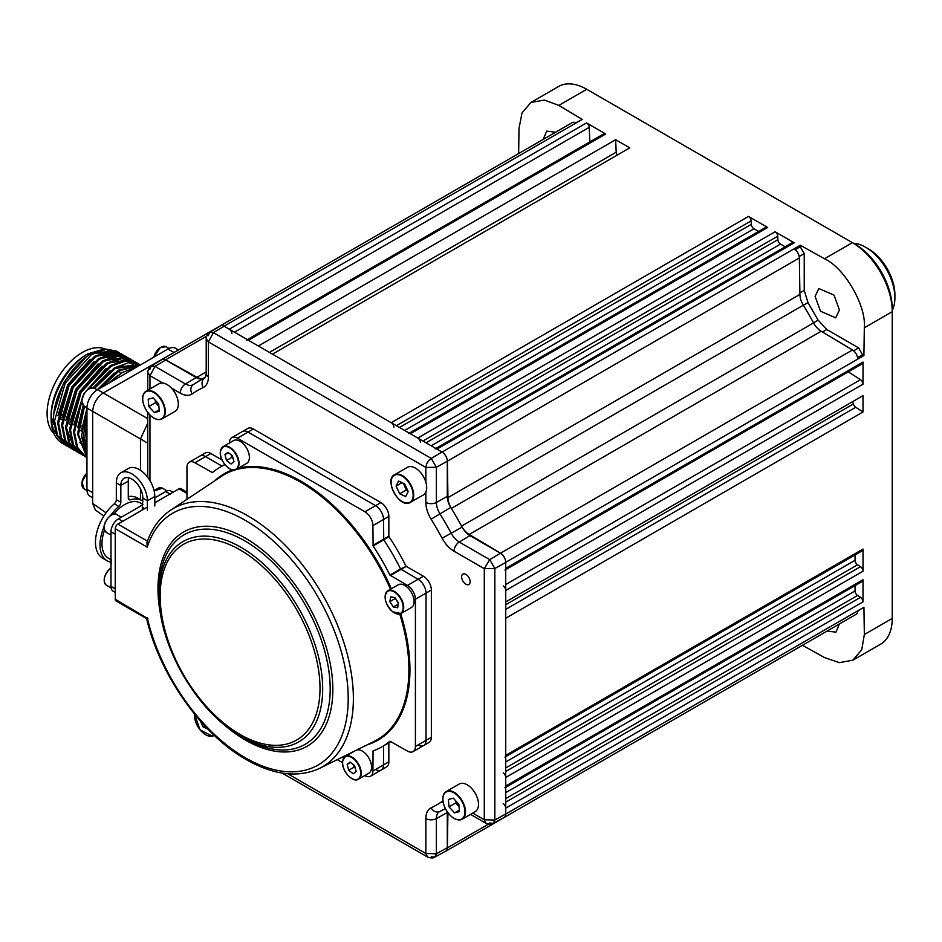 <?xml version="1.0" encoding="UTF-8"?>
<svg xmlns="http://www.w3.org/2000/svg" width="942" height="942" viewBox="0 0 942 942"><rect width="100%" height="100%" fill="white"/><g stroke="black" fill="none" stroke-linecap="round" stroke-linejoin="round"><path stroke-width="1.41" d="M543.157 139.416L546.749 131.115L555.533 132.269M839.428 309.953L835.719 317.819L820.529 311.237L815.113 296.389L818.822 288.535L834.011 295.105L839.428 309.953M839.416 623.945L836.013 632.141L827.029 631.105M503.487 817.774A7.512 4.333 -120 0 0 504.182 817.503L856.148 614.29A7.512 4.333 -120 0 0 857.715 610.852L863.932 607.26L864.344 634.519L892.239 618.411L892.239 311.672A56.355 32.534 -120 0 0 852.392 242.659L586.748 89.29A56.355 32.534 -120 0 0 558.582 86.499L530.958 102.442L522.009 112.969L519.007 128.406L518.642 153.57M862.213 608.249L857.703 611.228M802.478 645.282L824.474 657.54L839.357 662.65L852.946 660.154L861.753 649.721L864.344 634.519M852.946 660.154L880.57 644.21A56.355 32.534 -120 0 0 892.239 618.411M445.142 851.462A7.512 4.333 -120 0 0 445.825 851.191L797.803 647.978A7.512 4.333 -120 0 0 797.862 647.943M445.825 851.191A7.512 4.333 -120 0 0 447.379 847.859L447.921 812.828M504.182 817.503A7.512 4.333 -120 0 0 505.736 814.065L505.736 808.142A3.756 2.167 -120 0 0 503.216 803.632M855.053 585.618L855.053 590.964A3.756 2.167 -120 0 0 857.573 595.474L860.505 597.346A3.756 2.167 60 0 1 863.025 601.867L863.025 579.742A3.756 2.167 60 0 1 862.248 581.461L505.736 787.288M504.959 787.747A3.756 2.167 -120 0 0 505.736 786.028L505.736 777.468A3.756 2.167 -120 0 0 503.216 772.958M855.053 554.944L855.053 560.29A3.756 2.167 -120 0 0 857.573 564.8L860.505 566.672A3.756 2.167 60 0 1 863.025 571.193L863.025 549.068A3.756 2.167 60 0 1 862.248 550.787L505.736 756.614M504.959 757.074A3.756 2.167 -120 0 0 505.736 755.354L505.736 618.235L863.025 411.948L863.025 395.652L505.736 601.926L505.736 590.469A3.756 2.167 -120 0 0 503.216 585.948M852.71 401.598A247.004 142.607 60 0 1 853.381 403.977A3.756 2.167 -120 0 0 855.725 407.297L863.025 411.948M848.259 371.855L860.505 379.673A3.756 2.167 60 0 1 863.025 384.183L863.025 362.069A3.756 2.167 60 0 1 862.248 363.789L505.736 569.616M504.959 570.063A3.756 2.167 -120 0 0 505.736 568.344L505.736 562.327A7.512 4.333 -120 0 0 500.508 553.178L469.198 534.467A15.025 8.678 60 0 1 461.568 526.107A247.004 142.607 -120 0 0 451.359 508.409A15.025 8.678 60 0 1 447.933 497.623L447.379 461.156A7.512 4.333 -120 0 0 442.069 452.054L436.947 449.098A3.756 2.167 -120 0 0 435.074 448.91M435.852 448.463L792.363 242.636A3.756 2.167 60 0 1 794.236 242.824L775.078 231.756A3.756 2.167 60 0 1 777.727 236.195L777.88 239.668A3.756 2.167 -120 0 0 780.541 244.108L785.169 246.78M420.438 442.481A3.756 2.167 -120 0 0 417.789 438.042L410.382 433.756A3.756 2.167 -120 0 0 408.51 433.579M409.287 433.132L765.799 227.293A3.756 2.167 60 0 1 767.671 227.481L748.513 216.425A3.756 2.167 60 0 1 751.163 220.864L751.316 224.337A3.756 2.167 -120 0 0 753.977 228.776L758.604 231.449M393.874 427.138A3.756 2.167 -120 0 0 391.224 422.699L272.474 354.145L629.762 147.859L615.644 139.71L616.198 152.204A3.756 2.167 -120 0 0 617.245 155.089M247.334 339.626L603.846 133.799A3.756 2.167 60 0 1 605.718 133.976L248.429 340.262L258.355 345.997L615.644 139.71M605.718 133.976L586.56 122.919A3.756 2.167 60 0 1 589.221 127.358L589.857 141.865M248.429 340.262A3.756 2.167 -120 0 0 246.557 340.074M231.932 333.633A3.756 2.167 -120 0 0 229.271 329.194L224.055 326.191A7.512 4.333 -120 0 0 220.298 325.814A7.512 4.333 -120 0 0 219.721 326.273M575.703 122.801L580.508 120.399M586.748 89.29L558.83 105.41L582.227 119.399L576.033 122.978A7.512 4.333 -120 0 0 572.277 122.601L220.298 325.814M558.83 105.41L544.37 100.052L530.958 102.442M863.896 355.534L864.32 327.792C866.487 305.844 844.585 267.869 824.497 258.767L800.276 245.25L800.253 246.792L804.232 253.622L804.232 290.407L808.001 302.594L818.127 320.15L826.793 329.512L858.633 347.916L862.542 354.781L863.896 355.534L857.715 359.114A7.512 4.333 -120 0 0 852.486 349.965L821.177 331.254A15.025 8.678 60 0 1 813.547 322.894A247.004 142.607 -120 0 0 803.338 305.196A15.025 8.678 60 0 1 799.911 294.41L799.358 257.943A7.512 4.333 -120 0 0 794.047 248.841L800.276 245.25M795.236 249.689L800.253 246.792M857.573 357.654L862.542 354.781M205.697 376.965A247.004 142.607 -120 0 0 204.555 377.718A15.025 8.678 60 0 1 204.261 377.907M203.39 378.307A15.025 8.678 60 0 1 196.925 377.271L165.615 359.82A7.512 4.333 -120 0 0 161.953 359.503A7.512 4.333 -120 0 0 161.376 359.962M864.32 327.792L892.239 311.672L892.239 308.599A52.599 30.368 60 0 0 855.053 244.19L852.392 242.659L855.053 244.19L852.392 242.659L824.497 258.767M140.488 499.766L140.488 488.898M140.488 470.329L140.488 438.96L92.657 411.348C93.329 403.565 96.873 397.442 103.267 392.967L185.751 345.773M103.891 516.028L95.377 510.034L92.657 503.405L92.657 411.348L86.947 408.063L86.947 489.345A15.025 8.678 120 0 0 90.055 496.234L92.657 497.729M147.753 423.123L140.488 438.96L147.753 443.152M139.675 365.355L118.327 370.206L98.098 389.364M86.947 409.464L81.471 436.346L86.947 455.563M86.947 453.62L83.143 437.312L86.947 414.233M101.183 387.574L119.316 370.771L139.169 365.649M136.178 367.368L122.319 372.502L109.095 383.005M86.947 422.098L84.768 438.254L86.947 451.453M119.151 352.673L116.655 351.13L104.68 348.905L90.444 354.098C70.473 365.449 52.764 396.971 53.576 420.238L56.708 435.451L65.163 445.036L67.694 446.402M117.691 351.731L105.657 349.494L91.421 354.675L65.151 383.217L54.565 420.815L57.697 436.016L66.152 445.601M123.131 354.969L120.694 353.462L108.66 351.225L94.424 356.406L68.154 384.948L57.568 422.546L60.7 437.747L69.155 447.344L71.674 448.698M121.671 354.027L109.649 351.79L95.413 356.971L69.143 385.513L58.545 423.111L61.677 438.324L70.132 447.909M127.123 357.277L124.674 355.77L112.651 353.521L98.404 358.702L72.145 387.244L61.548 424.842L64.68 440.055L73.135 449.64L75.666 451.006M125.663 356.335L113.629 354.086L99.393 359.267L73.123 387.81L62.537 425.407L65.669 440.62L74.124 450.205M131.103 359.573L128.665 358.066L116.631 355.829L102.395 361.01L76.125 389.552L65.54 427.15L68.672 442.351L77.126 451.936L79.646 453.302M129.643 358.631L117.609 356.394L103.373 361.575L77.103 390.118L66.517 427.715L69.649 442.917L78.104 452.501M135.083 361.881L132.645 360.362L120.611 358.125L106.375 363.306L80.105 391.848L69.52 429.446L72.652 444.648L81.106 454.244L83.626 455.598M133.634 360.939L121.6 358.69L107.364 363.871L81.094 392.414L70.509 430.011L73.629 445.225L82.084 454.809M139.075 364.177L136.637 362.67L124.603 360.421L110.367 365.602L85.498 391.719M82.507 397.1L73.5 431.742L76.632 446.955L85.086 456.54L86.947 457.577M137.614 363.235L125.58 360.998L111.344 366.167L88.63 388.881M81.789 401.174L74.489 432.319L77.621 447.521L86.075 457.106M140.476 364.884L128.489 362.741L114.347 367.91L93.564 387.81M83.555 405.708L77.491 434.05L86.947 457.412M140.429 364.919L115.324 368.475L94.612 388.292M84.521 406.32L78.469 434.615L86.947 457.164M62.466 443.47L63.703 444.106A53.529 30.909 -60 0 1 62.466 443.47C55.025 438.913 51.233 430.565 51.08 418.436C50.597 395.546 68.213 364.648 87.983 353.78L104.833 348.893A49.773 28.743 -60 0 0 67.377 364.919A49.773 28.743 -60 0 0 47.1 413.432A49.773 28.743 -60 0 0 53.918 433.544M77.621 452.219L79.187 452.961M51.08 418.436L51.08 415.74A49.773 28.743 -60 0 1 86.287 354.769L87.983 353.792L88.607 355.381M107.612 350.765A49.773 28.743 -60 0 1 108.872 351.201M112.122 354.31A49.773 28.743 -60 0 1 113.535 356.359M114.347 357.795A49.773 28.743 -60 0 1 115.054 359.326M81.648 431.153L78.657 429.422M69.696 424.253L66.694 422.522M61.725 419.649L58.734 417.918M51.233 414.515A44.144 25.481 120 0 0 53.812 424.277M178.085 349.776L175.483 348.269A15.025 8.678 120 0 0 167.97 349.023L97.568 389.658A15.025 8.678 120 0 0 86.947 408.063M120.482 373.786L119.316 370.771M86.947 451.524L86.947 420.203M107.941 383.677L118.009 375.305M62.125 415.516L61.583 415.198A3.756 2.167 -0 0 0 59.087 414.562M82.048 427.02L79.116 425.325M70.167 420.156L67.165 418.425M59.264 413.326L62.266 415.057M67.235 417.918L70.238 419.649M79.187 424.818L82.189 426.561M100.559 353.344A44.144 25.481 120 0 0 95.048 352.85M60.241 437.783A49.773 28.743 -60 0 1 57.356 435.275M55.861 433.414A49.773 28.743 -60 0 1 51.103 417.047M93.187 353.662L109.708 351.13M84.804 451.972L78.48 435.169M116.89 367.58L133.305 364.954M108.919 362.976L125.345 360.35M130.043 362.175L130.714 362.576M131.951 363.459L133.587 364.931M134.153 365.531L135.024 366.591M72.852 445.06L66.529 428.257M104.939 360.68L121.353 358.054M123.19 358.561L126.063 359.868M100.959 358.372L117.373 355.758M96.967 356.076L113.393 353.45M115.218 353.968L118.091 355.264M81.813 429.505L86.947 408.369M97.226 389.8L114.076 373.032M77.821 427.197L83.226 405.413M93.105 387.704L110.096 370.736M73.841 424.901L83.697 393.921L106.105 368.428M69.849 422.593L79.705 391.613L102.125 366.132M134.847 366.885L135.259 367.51M65.869 420.297L75.725 389.317L98.133 363.824M61.889 418.001L71.733 387.021L94.153 361.528M107.423 355.511L118.009 355.711M119.516 356.253L121.412 357.183M57.898 415.693L67.753 384.713L90.173 359.232M103.443 353.203L114.017 353.403M115.536 353.957L117.432 354.887M53.918 413.397L63.773 382.417L86.181 356.924M868.336 248.794L865.674 247.263L868.336 248.794A37.562 21.69 60 0 1 894.9 294.799L894.9 297.872A41.33 23.856 -120 0 0 865.674 247.263L865.674 247.263A41.33 23.856 -120 0 0 853.511 243.295M892.239 310.389A41.33 23.856 -120 0 0 894.9 297.872M465.89 584.205A6.005 3.474 -120 0 0 468.892 584.499A6.005 3.474 -120 0 0 469.811 579.683A6.005 3.474 -120 0 0 465.89 574.396A6.005 3.474 -120 0 0 462.875 574.09A6.005 3.474 -120 0 0 461.957 578.906A6.005 3.474 -120 0 0 465.89 584.205M375.564 769.484A11.269 6.512 -120 0 0 381.204 770.038A11.269 6.512 -120 0 0 383.535 764.88L383.535 745.899L383.535 764.88A11.269 6.512 60 0 1 381.204 770.038L386.514 766.965A11.269 6.512 60 0 0 388.846 761.807L388.846 742.826M418.071 744.934A11.269 6.512 -120 0 0 423.7 745.499A11.269 6.512 -120 0 0 426.043 740.341L426.043 593.107A11.269 6.512 -120 0 0 418.071 579.295L400.55 568.956A161.541 93.27 -120 0 0 383.735 539.825L373.103 545.96L372.914 525.624A11.269 6.512 -120 0 0 364.943 511.812L237.431 438.195A11.269 6.512 -120 0 0 231.803 437.641A11.269 6.512 -120 0 0 229.459 442.799L229.459 442.952M407.45 585.429L418.071 579.295A11.269 6.512 60 0 1 426.043 593.107L426.043 740.341L431.354 737.268A11.269 6.512 60 0 1 429.022 742.426L413.079 751.634A11.269 6.512 -120 0 0 415.41 746.476L415.41 599.242A11.269 6.512 -120 0 0 407.45 585.429L389.929 575.091A161.541 93.27 -120 0 0 373.103 545.96M431.354 737.268L431.354 590.033L415.41 599.242M389.929 575.091L400.55 568.956L418.071 579.295L423.382 576.233A11.269 6.512 60 0 1 431.354 590.033M423.382 576.233L406.285 566.354L390.341 575.562M405.872 565.895A161.541 93.27 -120 0 0 389.046 536.752L383.735 539.825A161.541 93.27 -120 0 1 400.55 568.956L406.285 566.354M372.914 545.371L383.535 539.236L383.535 519.489A11.269 6.512 -120 0 0 375.564 505.677L248.064 432.072A11.269 6.512 -120 0 0 242.424 431.507A11.269 6.512 60 0 1 248.064 432.072L375.564 505.677A11.269 6.512 60 0 1 383.535 519.489L372.914 525.624M383.535 539.236L388.846 536.163L388.846 516.416L383.535 519.489L383.735 539.825M364.943 511.812L380.886 502.616A11.269 6.512 60 0 1 388.846 516.416M380.886 502.616L253.374 428.999L237.431 438.195M231.803 437.641L247.734 428.445A11.269 6.512 60 0 1 253.374 428.999M189.295 462.181L205.238 452.984A11.269 6.512 60 0 1 210.867 453.538L205.556 456.611L221.994 466.102L205.556 456.611A11.269 6.512 -120 0 0 199.916 456.046A11.269 6.512 60 0 1 205.556 456.611L194.935 462.746A11.269 6.512 -120 0 0 189.295 462.181A11.269 6.512 -120 0 0 186.963 467.338L186.963 499.307M222.053 460.002L210.867 453.538M208.312 335.599L209.725 332.338L220.346 325.897A7.512 4.333 60 0 1 224.149 326.238L441.975 452.007A7.512 4.333 60 0 1 447.297 461.203L447.297 496.363A15.025 8.678 -120 0 0 450.759 507.432A247.004 142.607 60 0 1 462.122 527.108A15.025 8.678 -120 0 0 469.964 535.645L500.426 553.225A7.512 4.333 60 0 1 505.736 562.433L505.736 813.959A7.512 4.333 60 0 1 504.135 817.421L493.243 823.402L489.699 822.99M447.297 811.98A15.025 8.678 -120 0 0 447.297 812.534L447.297 847.694A7.512 4.333 60 0 1 445.684 851.168L434.804 857.138L431.259 856.737M149.86 369.346L151.285 366.073L161.906 359.644A7.512 4.333 60 0 1 165.71 359.985L196.16 377.565A15.025 8.678 -120 0 0 202.648 378.755M388.846 536.163L389.046 536.752M148.4 625.512L149.071 627.867M162.742 383.017L149.955 375.646L147.753 372.42L147.753 390.259M149.955 388.987L149.955 375.646L154.994 366.391L185.444 383.971A15.296 8.831 -120 0 0 193.181 384.666A7.512 6.123 -124.6 0 1 193.428 384.513A246.745 142.454 60 0 1 197.467 381.899A246.745 142.454 60 0 1 204.779 377.954A15.296 8.831 -120 0 0 205.238 377.707L206.204 373.786A7.512 4.333 180 0 0 208.394 376.847A22.808 13.164 60 0 1 203.142 387.574A239.233 138.121 -120 0 0 192.133 393.921A22.808 13.164 60 0 1 180.216 393.12L171.338 387.986M147.753 372.42L147.753 372.42C148.012 369.582 149.189 367.462 151.285 366.073L154.994 366.391L165.71 359.985M425.855 482.21L425.855 467.444L208.394 341.899L206.204 338.673M208.394 376.847L208.394 341.899L213.434 332.644L431.259 458.413L436.382 467.291L436.382 502.451A15.296 8.831 -120 0 0 439.914 513.708A246.745 142.454 60 0 1 451.265 533.36A15.296 8.831 -120 0 0 459.249 542.05L489.699 559.63L484.294 568.674L454.032 551.2A22.808 13.164 60 0 1 442.116 538.247A239.233 138.121 -120 0 0 431.118 519.183A22.808 13.164 60 0 1 425.855 502.392L425.855 492.136M206.204 373.786L206.204 338.684C206.451 335.835 207.629 333.715 209.725 332.338L213.434 332.644L224.149 326.238M447.297 461.203L436.382 467.291L425.855 467.444C426.385 463.382 428.186 460.367 431.259 458.413L441.975 452.007M500.426 553.225L489.699 559.63L494.833 568.509L484.294 568.674L484.294 819.764L494.833 820.035L493.243 823.402C491.854 824.509 489.428 824.474 485.978 823.284L470.541 814.371M485.99 823.284L484.294 819.764L472.743 813.099M445.307 808.613A246.745 142.454 60 0 1 444.188 809.237A246.745 142.454 60 0 1 439.914 811.427A7.512 6.123 -115.4 0 1 439.655 811.557A15.296 8.831 -120 0 0 439.643 811.557A15.296 8.831 -120 0 0 436.382 818.61L436.382 853.782L425.855 853.511L425.855 818.563A22.808 13.164 60 0 1 431.118 807.836A239.233 138.121 -120 0 0 442.116 801.489A22.808 13.164 60 0 1 442.928 801.006M447.297 847.694L436.382 853.782L434.804 857.138C433.414 858.256 430.989 858.209 427.538 857.02L425.855 853.511L287.746 773.771M244.626 738.351L240.869 736.185C196.913 711.999 158.032 644.669 159.068 594.508A115.678 66.788 60 0 1 240.869 547.278A115.678 66.788 60 0 1 322.67 688.955A115.678 66.788 60 0 1 240.869 736.185L244.626 738.351A121 69.861 -120 0 0 330.183 688.955A121 69.861 -120 0 0 244.626 540.767A121 69.861 -120 0 0 159.068 590.163L159.092 592.365M146.375 618.482L116.019 600.961A3.756 2.167 -60 0 1 115.242 599.242L147.941 618.694M224.938 464.677A161.541 93.27 -120 0 0 220.416 467.008A161.541 93.27 -120 0 0 212.445 472.625L194.935 462.746M364.813 775.537L364.943 775.607A11.269 6.512 -120 0 0 370.583 776.173A11.269 6.512 -120 0 0 372.914 771.015L373.067 750.915A161.541 93.27 -120 0 0 381.957 746.806A161.541 93.27 -120 0 0 389.929 741.189L407.45 751.068A11.269 6.512 -120 0 0 413.079 751.634M415.41 746.476L426.043 740.341A11.269 6.512 60 0 1 423.7 745.499M337.26 759.629L342.523 762.667M154.818 502.769L178.992 488.816A3.756 2.167 -60 0 1 180.876 488.627L186.963 492.148M115.242 599.242L115.242 528.686A3.756 2.167 -60 0 1 117.891 524.093L147.376 507.067M146.681 618.894C159.81 675.167 201.776 734.607 246.18 759.546C273.792 775.219 298.296 778.151 319.679 768.331A149.142 86.111 60 0 0 346.079 649.827A149.142 86.111 60 0 0 247.923 515.886A149.142 86.111 60 0 0 170.643 510.187C159.775 517.535 151.886 528.344 146.94 542.616L147.246 547.161L147.447 541.309M111.521 560.043L108.589 558.347A31.934 18.44 -60 0 1 101.971 543.734A31.934 18.44 -60 0 1 104.538 530.181M113.699 514.108A31.934 18.44 -60 0 1 140.523 503.04L142.866 504.394M142.866 501.203A34.748 20.065 120 0 0 141.936 500.602A34.748 20.065 120 0 0 130.314 499.79A3.756 2.167 -60 0 1 129.054 499.696A3.756 2.167 -60 0 1 128.277 497.977L128.277 481.162A15.578 8.996 60 0 1 128.724 477.806M110.473 515.58A34.748 20.065 120 0 1 118.798 506.431A3.756 2.167 120 0 0 120.835 502.274L120.835 485.448A15.578 8.996 -120 0 1 124.061 478.324A15.578 8.996 -120 0 1 141.053 490.123A15.578 8.996 60 0 1 142.866 498.165L142.23 510.034M104.138 526.696A34.748 20.065 120 0 0 107.176 560.784A34.748 20.065 120 0 0 111.521 562.268M154.818 505.995L154.818 496.481A21.96 12.682 60 0 0 152.263 485.142A21.96 12.682 -120 0 0 128.312 468.492L120.87 472.79A21.96 12.682 60 0 0 116.325 482.846L116.325 499.672A3.756 2.167 -60 0 1 114.288 503.829A34.748 20.065 -60 0 0 96.39 534.055A34.748 20.065 -60 0 0 102.666 558.182L107.176 560.784M147.376 510.281L147.376 500.779A21.96 12.682 -120 0 0 144.821 489.44A21.96 12.682 60 0 0 120.87 472.79M128.277 496.599A34.748 20.065 -60 0 1 137.414 497.988L141.936 500.602M173.045 492.254L170.973 491.053A10.515 6.076 120 0 0 165.71 491.571L154.818 497.859M142.866 504.759L118.421 518.877A10.515 6.076 120 0 0 110.991 531.759L110.991 586.36A10.515 6.076 120 0 0 113.17 591.176L115.242 592.365M110.991 564.27L111.521 563.622M342.77 760.606A13.153 7.595 60 0 1 345.349 756.402A13.153 7.595 60 0 1 356.241 760.771A13.153 7.595 60 0 1 361.08 774.983A13.153 7.595 60 0 1 358.502 779.175L368.864 773.194A13.153 7.595 -120 0 0 371.431 769.002A13.153 7.595 -120 0 0 367.18 755.508A13.153 7.595 -120 0 0 356.724 749.997M348.705 770.273L353.203 773.806L356.158 771.474L354.616 765.622L350.118 762.09L347.162 764.409L348.705 770.273L354.027 767.2L355.287 768.201M353.344 764.621L354.027 767.2M350.565 762.443L347.162 764.409M385.137 596.934A13.153 7.595 60 0 1 387.857 590.764C383.1 596.298 384.677 603.304 392.59 611.782L400.998 613.536L411.36 607.555A13.153 7.595 -120 0 0 413.656 598.088A13.153 7.595 -120 0 0 406.438 586.56A13.153 7.595 -120 0 0 398.219 584.782L387.857 590.764A13.153 7.595 60 0 1 396.076 592.542A13.153 7.595 60 0 1 403.306 604.069A13.153 7.595 60 0 1 400.998 613.536A13.153 7.595 60 0 1 394.298 612.806M395.263 598.029L398.372 603.516M397.654 607.731L398.466 602.998L394.969 597.581L390.671 596.887L389.858 601.608L393.356 607.025L397.654 607.731M398.254 604.199L393.356 607.025M395.181 598.535L389.858 601.608M220.581 450.794A13.153 7.595 60 0 1 223.16 446.602L220.475 450.935C218.379 459.767 230.59 473.732 236.301 469.375L246.663 463.393A13.153 7.595 -120 0 0 249.241 459.19A13.153 7.595 -120 0 0 244.402 444.977A13.153 7.595 -120 0 0 233.51 440.62L223.16 446.602A13.153 7.595 60 0 1 234.04 450.959A13.153 7.595 60 0 1 238.879 465.171A13.153 7.595 60 0 1 236.301 469.375A13.153 7.595 60 0 1 229.601 468.645M231.143 454.821L231.826 457.4L233.098 458.389M232.415 455.81L227.917 452.278L224.973 454.609L226.516 460.461L231.014 463.994L233.957 461.674L232.415 455.81M231.826 457.4L226.516 460.461M228.376 452.643L224.973 454.609M204.861 725.929L203.107 726.941L207.899 729.108M200.281 720.854L203.107 726.941M442.905 799.004A15.967 9.22 60 0 1 446.214 791.539C442.163 794.542 441.739 800.005 444.965 807.906C450.335 817.515 456.069 821.283 462.181 819.199L475.192 811.674A15.967 9.22 -120 0 0 476.322 795.413A15.967 9.22 -120 0 0 459.237 784.027L446.214 791.539A15.967 9.22 60 0 1 463.311 802.925A15.967 9.22 60 0 1 462.181 819.199A15.967 9.22 60 0 1 454.068 818.327M455.445 800.512L455.669 802.996L459.06 806.693M459.496 811.568L458.836 804.209L453.279 798.157L448.368 799.475L449.028 806.835L454.586 812.887L459.496 811.568M459.366 810.12L454.586 812.887M455.669 802.996L449.028 806.835M391.107 482.292A15.967 9.22 60 0 1 394.415 474.827C384.171 479.325 398.454 507.043 409.005 503.052L423.394 494.974A15.967 9.22 -120 0 0 423.982 477.606A15.967 9.22 -120 0 0 408.746 466.773A15.967 9.22 -120 0 0 407.427 467.314L394.415 474.827A15.967 9.22 60 0 1 395.734 474.285A15.967 9.22 60 0 1 410.971 485.118A15.967 9.22 60 0 1 410.382 502.486A15.967 9.22 60 0 1 409.063 503.028A15.967 9.22 60 0 1 402.269 501.615M403.141 483.152L406.32 489.993L407.756 490.641M404.589 483.799L398.537 481.068L396.087 486.084L399.679 493.82L405.719 496.552L408.18 491.547L404.589 483.799M406.32 489.993L399.679 493.82M402.034 482.645L396.087 486.084M142.737 398.713A15.967 9.22 60 0 1 146.034 391.248C141.983 394.251 141.571 399.702 144.785 407.615C150.155 417.224 155.901 420.98 162 418.896L175.024 411.383A15.967 9.22 -120 0 0 176.142 395.122A15.967 9.22 -120 0 0 159.057 383.735L146.034 391.248A15.967 9.22 60 0 1 163.131 402.634A15.967 9.22 60 0 1 162 418.896A15.967 9.22 60 0 1 153.887 418.036M155.265 400.22L155.489 402.705L158.892 406.402M148.188 399.184L148.848 406.544L154.417 412.584L159.328 411.277L158.668 403.906L153.099 397.865L148.188 399.184M155.489 402.705L148.848 406.544M159.198 409.829L154.417 412.584M447.379 847.859L488.439 824.156M505.736 814.065L857.715 610.852M505.736 802.172L860.505 597.346M863.025 601.867L505.736 808.142M857.573 595.474L505.736 798.616M505.736 792.646L855.053 590.964M505.736 786.028L863.025 579.742M505.736 755.354L863.025 549.068M855.725 407.297L505.736 609.356M505.736 604.693L853.381 403.977M505.736 584.499L860.505 379.673M863.025 384.183L505.736 590.469M505.736 568.344L863.025 362.069M426.043 442.811L777.88 239.668M777.727 236.195L422.958 441.021M780.541 244.108L431.212 445.79M794.236 242.824L436.947 449.098M417.789 438.042L775.078 231.756M767.671 227.481L410.382 433.756M753.977 228.776L404.648 430.459M399.479 427.468L751.316 224.337M751.163 220.864L396.394 425.69M391.224 422.699L748.513 216.425M269.459 352.402L616.198 152.204M589.221 127.358L234.44 332.185M229.271 329.194L586.56 122.919M500.508 553.178L852.486 349.965M857.715 359.114L505.736 562.327M821.177 331.254L469.198 534.467M461.568 526.107L813.547 322.894M803.338 305.196L451.359 508.409M447.933 497.623L799.911 294.41M799.358 257.943L447.379 461.156M442.069 452.054L794.047 248.841M576.033 122.978L224.055 326.191M799.216 256.518L804.232 253.622M799.888 292.915L804.232 290.407M803.373 305.267L808.001 302.594M813.511 322.823L818.127 320.15M822.46 332.02L826.793 329.512M853.652 350.801L858.633 347.916M863.025 571.193L505.736 777.468M505.736 771.498L860.505 566.672M857.573 564.8L505.736 767.942M505.736 761.96L855.053 560.29M196.925 377.271L206.204 371.913M206.663 336.129L165.615 359.82M92.657 503.405L106.046 512.837M103.267 392.967L147.753 418.648M153.817 357.195L160.481 347.386L166.098 346.738A10.327 5.97 120 0 0 160.67 347.41A9.95 5.746 -60 0 1 160.799 347.339M153.911 357.136A9.95 5.746 -60 0 1 160.411 347.563M160.67 347.41A10.327 5.97 120 0 0 153.982 357.089M167.97 349.023L173.681 352.32M103.279 392.955L97.568 389.658M92.657 492.654L86.947 489.345M81.895 401.162A9.95 5.746 -60 0 1 89.066 388.74M84.038 406.049L81.789 401.457C83.661 391.825 87.853 387.386 94.365 388.151A10.327 5.97 120 0 0 86.287 391.048A10.327 5.97 120 0 0 81.907 401.61A10.327 5.97 120 0 0 84.038 406.049L86.947 407.733M81.895 483.976A9.95 5.746 -60 0 1 86.947 473.12M86.947 473.202A10.327 5.97 120 0 0 84.038 488.863L81.966 482.045L86.947 473.002M372.914 771.015L388.846 761.807M149.955 415.092L149.955 480.644M180.216 393.12A7.512 4.333 -60 0 1 185.444 383.971L196.16 377.565M192.133 393.921A7.512 6.123 -124.6 0 1 193.192 384.666L205.721 376.894M203.142 387.574A7.512 6.123 -115.4 0 1 204.779 377.954L205.321 377.624M425.855 502.392A7.512 4.333 -0 0 0 436.382 502.451L447.297 496.363M431.118 519.183L450.759 507.432M442.116 538.247L462.122 527.108M454.032 551.2A7.512 4.333 -60 0 1 459.249 542.05L469.964 535.645M505.736 562.433L494.833 568.509L494.833 820.035L505.736 813.959M443.27 802.996A7.512 6.123 -124.6 0 1 442.116 801.489M445.307 808.625L439.655 811.557A7.512 6.123 -115.4 0 1 431.118 807.836M447.297 812.534L436.382 818.61A7.512 4.333 180 0 1 425.855 818.563M161.847 620.601A123.649 71.392 60 0 1 245.403 538.153A123.649 71.392 60 0 1 332.832 689.591A123.649 71.392 60 0 1 245.403 740.071A123.649 71.392 60 0 1 219.663 720.736M240.092 549.893A113.028 65.257 -120 0 0 160.164 596.039A113.028 65.257 -120 0 0 240.092 734.466A113.028 65.257 -120 0 0 320.009 688.319A113.028 65.257 -120 0 0 240.092 549.893M147.246 617.716L147.246 617.716A145.386 83.944 -120 0 0 245.403 757.827A145.386 83.944 -120 0 0 348.21 698.469A145.386 83.944 -120 0 0 245.403 520.408A145.386 83.944 -120 0 0 147.246 547.161L115.242 528.686M319.679 768.331L374.315 741.295A153.051 88.36 -120 0 0 399.738 614.043M390.471 589.256A153.051 88.36 -120 0 0 300.686 482.233A153.051 88.36 -120 0 0 221.382 476.381L170.643 510.187M238.526 468.092A153.805 88.795 60 0 1 301.193 481.327A153.805 88.795 60 0 1 391.354 588.75M400.703 613.701A153.805 88.795 60 0 1 367.18 744.828M214.741 480.797A153.805 88.795 60 0 1 232.486 469.893M212.032 472.613L213.445 471.801M374.315 750.444L372.914 751.269M186.963 493.42L178.992 488.816M117.891 524.093L147.458 541.155M128.277 481.162L120.835 485.448L116.325 482.846M118.798 506.431L114.288 503.829M120.835 502.274L116.325 499.672M154.818 496.481L147.376 500.779L142.866 498.165M144.585 508.68L142.866 507.679M128.347 498.659L130.314 499.79M170.231 494.185L165.71 491.571M122.672 521.326L118.421 518.877M115.242 588.809L110.991 586.36M115.242 534.208L110.991 531.759M154.182 491.053A9.95 5.746 -60 0 1 155.136 490.134M167.146 490.9L162.377 488.144A10.327 5.97 120 0 0 155.324 490.028A10.327 5.97 120 0 0 154.205 491.135M155.277 490.005A9.95 5.746 -60 0 1 157.079 488.733M104.456 529.722A10.327 5.97 120 0 0 106.352 532.418L104.35 529.592C102.019 522.834 112.11 510.87 116.678 514.532A10.327 5.97 120 0 0 107.871 518.277A10.327 5.97 120 0 0 104.456 529.722M104.209 527.532A9.95 5.746 -60 0 1 111.38 515.121M109.59 569.145A9.95 5.746 -60 0 1 110.991 568.108M110.991 568.132A10.327 5.97 120 0 0 109.637 569.168A10.327 5.97 120 0 0 104.468 578.117A10.327 5.97 120 0 0 106.352 585.182L111.132 587.938M104.209 580.296A9.95 5.746 -60 0 1 109.437 569.274M360.55 774.925A12.776 7.371 -120 0 0 353.262 758.604A12.776 7.371 -120 0 0 342.77 760.959A12.776 7.371 -120 0 0 350.059 777.28A12.776 7.371 -120 0 0 360.55 774.925M354.816 750.939L345.349 756.402L342.664 760.747C340.568 769.567 352.791 783.544 358.502 779.175A13.153 7.595 60 0 1 351.79 778.445M342.629 762.584A13.153 7.595 60 0 1 342.723 760.924M395.77 592.965A12.776 7.371 -120 0 0 385.278 595.32A12.776 7.371 -120 0 0 392.555 611.641A12.776 7.371 -120 0 0 403.046 609.286A12.776 7.371 -120 0 0 395.77 592.965M220.428 452.772A13.153 7.595 60 0 1 220.534 451.112M220.581 451.159A12.776 7.371 -120 0 0 227.858 467.479A12.776 7.371 -120 0 0 238.35 465.124A12.776 7.371 -120 0 0 231.073 448.804A12.776 7.371 -120 0 0 220.581 451.159M194.605 714.142A15.59 8.996 -120 0 0 200.01 729.732A15.59 8.996 -120 0 0 212.068 735.961A15.59 8.996 -120 0 0 213.916 735.066M214.211 735.349A15.967 9.22 60 0 1 213.81 735.608A15.967 9.22 60 0 1 212.492 736.149M212.362 736.185A15.967 9.22 60 0 1 205.686 734.736M194.535 715.414A15.967 9.22 60 0 1 194.582 714.118M462.828 803.137A15.59 8.996 -120 0 0 447.426 791.492A15.59 8.996 -120 0 0 445.036 807.906A15.59 8.996 -120 0 0 460.45 819.552A15.59 8.996 -120 0 0 462.828 803.137M395.616 474.78A15.59 8.996 -120 0 0 393.238 491.194A15.59 8.996 -120 0 0 408.64 502.84A15.59 8.996 -120 0 0 411.03 486.425A15.59 8.996 -120 0 0 395.616 474.78M144.856 407.615A15.59 8.996 -120 0 0 160.27 419.261A15.59 8.996 -120 0 0 162.648 402.846A15.59 8.996 -120 0 0 147.246 391.201A15.59 8.996 -120 0 0 144.856 407.615M161.953 359.503L220.251 325.85M169.054 348.458L166.098 346.738M82.225 444.047L79.834 442.658M70.273 437.147L67.883 435.757M125.145 366.874L122.637 365.437M105.221 355.381L104.374 354.887M97.285 389.835L94.365 388.151M87.005 490.582L84.038 488.863M147.753 412.561L147.753 477.37M147.753 623.121L147.753 623.828M282.105 773.052L427.538 857.02M159.068 594.508L159.068 590.163M224.797 464.488L220.416 467.008M391.001 741.578L381.957 746.806M381.204 770.038L370.583 776.173M154.17 490.959L162.377 488.144M110.991 535.091L106.352 532.418M121.318 517.205L116.678 514.532M106.352 585.182C102.666 581.238 103.702 575.892 109.46 569.145L110.991 567.991M194.488 714.012L200.093 729.944L212.433 736.173L214.234 735.361"/></g></svg>
